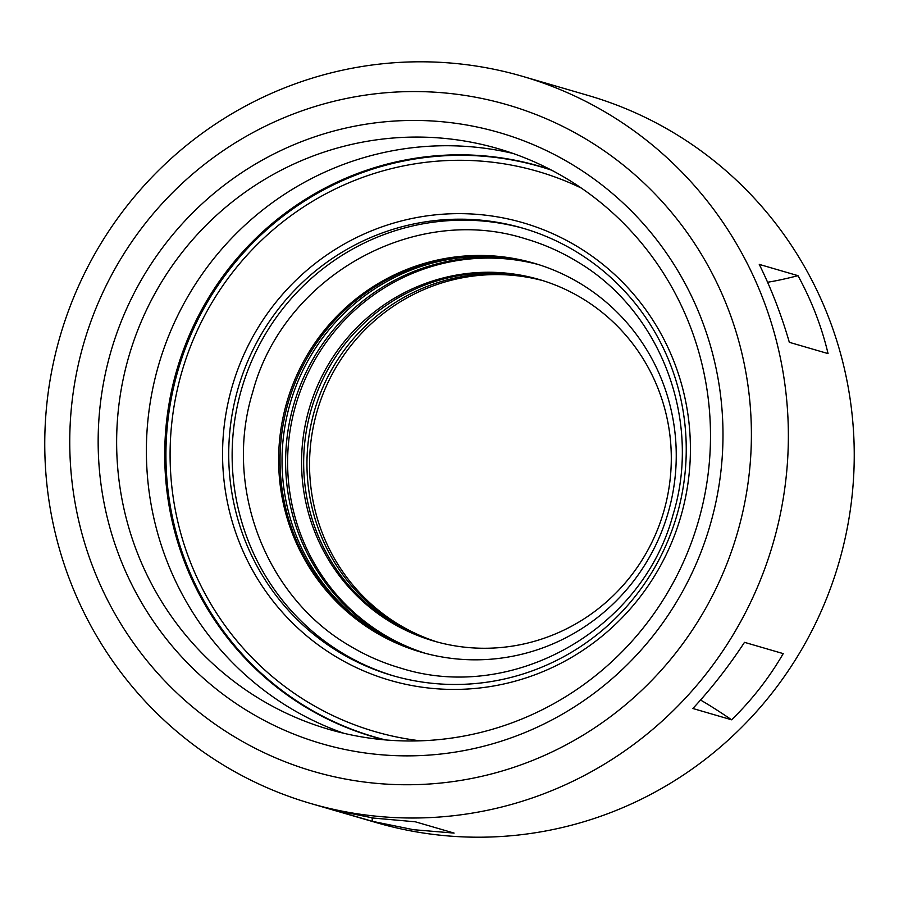 <?xml version="1.0" encoding="UTF-8"?>
<svg xmlns="http://www.w3.org/2000/svg" width="899" height="899" viewBox="0 0 899 899"><rect width="100%" height="100%" fill="white"/><g stroke="black" fill="none" stroke-linecap="round" stroke-linejoin="round"><path stroke-width="1.35" d="M458.602 646.415A188.296 184.576 -73.8 0 0 666.844 499.327A188.296 184.576 -73.8 0 0 539.108 279.488A188.296 184.576 -73.8 0 0 514.25 274.105A188.296 184.576 -73.8 0 0 306.02 421.204A188.296 184.576 -73.8 0 0 433.756 641.032A188.296 184.576 -73.8 0 0 458.602 646.415M540.153 279.791A188.296 184.576 -73.8 0 0 516.341 274.712A188.296 184.576 -73.8 0 0 308.233 421.26A188.296 184.576 -73.8 0 0 434.801 641.335M537.58 264.284A202.489 198.499 -73.8 0 0 514.352 259.485A202.489 198.499 -73.8 0 0 290.815 415.855A202.489 198.499 -73.8 0 0 424.294 653.034M538.568 264.598A202.489 198.499 -73.8 0 0 516.352 260.069A202.489 198.499 -73.8 0 0 292.928 415.922A202.489 198.499 -73.8 0 0 425.306 653.303M546.581 168.36A297.164 291.298 -73.8 0 0 543.018 167.45M542.614 167.124A297.164 291.298 -73.8 0 0 531.927 164.36M550.638 169.686A297.164 291.298 -73.8 0 0 539.625 166.236A297.164 291.298 -73.8 0 0 500.395 157.741A297.164 291.298 -73.8 0 0 171.754 389.885A297.164 291.298 -73.8 0 0 373.355 736.832A297.164 291.298 -73.8 0 0 384.502 739.843M512.936 153.414A302.424 296.456 -73.8 0 0 488 148.706A302.424 296.456 -73.8 0 0 155.336 377.254A302.424 296.456 -73.8 0 0 343.946 733.314M368.882 738.023A302.424 296.456 -73.8 0 0 703.344 501.766A302.424 296.456 -73.8 0 0 498.181 148.683A302.424 296.456 -73.8 0 0 458.254 140.042A302.424 296.456 -73.8 0 0 123.792 376.288A302.424 296.456 -73.8 0 0 328.967 729.381A302.424 296.456 -73.8 0 0 368.882 738.023M363.556 752.744A318.201 311.931 -73.8 0 0 719.436 482.606A318.201 311.931 -73.8 0 0 457.591 123.568A318.201 311.931 -73.8 0 0 101.711 393.706A318.201 311.931 -73.8 0 0 363.556 752.744M310.616 803.47L376.49 822.664A378.693 371.22 -73.8 0 0 426.486 833.485A378.693 371.22 -73.8 0 0 845.285 537.658A378.693 371.22 -73.8 0 0 588.384 95.53L522.51 76.336A378.693 371.22 -73.8 0 0 472.514 65.515A378.693 371.22 -73.8 0 0 53.715 361.342A378.693 371.22 -73.8 0 0 310.616 803.47A378.693 371.22 -73.8 0 0 360.611 814.292A378.693 371.22 -73.8 0 0 779.411 518.465A378.693 371.22 -73.8 0 0 522.51 76.336M461.861 94.968A347.126 340.283 -73.8 0 0 73.628 389.672A347.126 340.283 -73.8 0 0 359.285 781.343A347.126 340.283 -73.8 0 0 747.519 486.651A347.126 340.283 -73.8 0 0 461.861 94.968M541.794 280.297A188.296 184.576 -73.8 0 0 519.644 275.678A188.296 184.576 -73.8 0 0 311.717 421.373A188.296 184.576 -73.8 0 0 436.453 641.796M543.086 280.702A188.296 184.576 -73.8 0 0 522.229 276.431A188.296 184.576 -73.8 0 0 314.47 421.451A188.296 184.576 -73.8 0 0 437.757 642.156M534.793 263.441A202.489 198.499 -73.8 0 0 508.767 257.856A202.489 198.499 -73.8 0 0 284.904 415.675A202.489 198.499 -73.8 0 0 421.496 652.258M422.496 652.539A202.489 198.499 106.2 0 1 287.017 415.743A202.489 198.499 106.2 0 1 510.756 258.44A202.489 198.499 106.2 0 1 535.793 263.733M372.422 821.338L333.686 810.055L373.613 818.079L415.372 821.81L454.096 833.092L413.484 829.698L372.422 821.338A168.304 32.948 98.2 0 0 372.062 817.854M797.986 275.667L759.262 264.385C771.376 288.972 781.4 314.942 789.333 342.317L828.058 353.599C821.664 326.674 811.64 300.704 797.986 275.667A168.304 20.43 -21.1 0 1 767.589 282.241M731.617 719.796C751.98 699.883 769.184 677.824 783.22 653.618L744.496 642.336C728.92 666.092 711.716 688.151 692.882 708.502L731.617 719.796A168.304 12.519 38 0 0 700.535 700.04M365.848 734.281A297.164 291.298 -73.8 0 0 376.355 737.686M376.861 737.641A297.164 291.298 -73.8 0 0 380.367 738.787M550.772 169.765A296.951 291.096 -73.8 0 0 545.547 168.18L540.557 166.731A296.951 291.096 -73.8 0 0 190.858 334.765A296.951 291.096 -73.8 0 0 306.548 707.131A296.951 291.096 -73.8 0 0 374.411 736.922A296.951 291.096 -73.8 0 0 385.581 739.933M374.411 736.922L379.4 738.382A296.951 291.096 -73.8 0 0 384.648 739.855M581.338 188.082A291.692 285.938 -73.8 0 0 204.826 315.257A291.692 285.938 -73.8 0 0 308.222 702.321A291.692 285.938 -73.8 0 0 420.271 740.821M551.604 170.192A296.951 291.096 -73.8 0 0 540.557 166.731M383.401 739.517A296.951 291.096 -73.8 0 0 384.367 739.81M550.503 169.641A296.951 291.096 -73.8 0 0 549.536 169.372M374.523 631.739A202.489 198.499 -73.8 0 0 647.538 560.459A202.489 198.499 -73.8 0 0 580.372 283.556A202.489 198.499 -73.8 0 0 307.346 354.835A202.489 198.499 -73.8 0 0 374.523 631.739M524.375 228.638A232.998 228.402 -73.8 0 0 251.338 361.803A232.998 228.402 -73.8 0 0 342.463 653.135A232.998 228.402 -73.8 0 0 394.009 676.014M339.058 652.146A232.998 228.402 -73.8 0 0 392.301 675.52A232.998 228.402 -73.8 0 0 666.687 543.67A232.998 228.402 -73.8 0 0 575.911 251.506A232.998 228.402 -73.8 0 0 522.667 228.132A232.998 228.402 -73.8 0 0 248.281 359.982A232.998 228.402 -73.8 0 0 339.058 652.146M335.383 656.371A238.257 233.56 -73.8 0 0 656.63 572.506A238.257 233.56 -73.8 0 0 577.596 246.697A238.257 233.56 -73.8 0 0 256.35 330.562A238.257 233.56 -73.8 0 0 335.383 656.371M349.363 645.617C365.399 655.304 382.39 662.765 400.347 668.002C511.711 703.681 642.515 630.233 673.07 514.61C702.333 419.9 660.327 309.964 576.405 261.182C560.369 251.495 543.378 244.034 525.421 238.797C414.057 203.118 283.252 276.566 252.698 392.189C223.435 486.898 265.441 596.835 349.363 645.617"/></g></svg>
